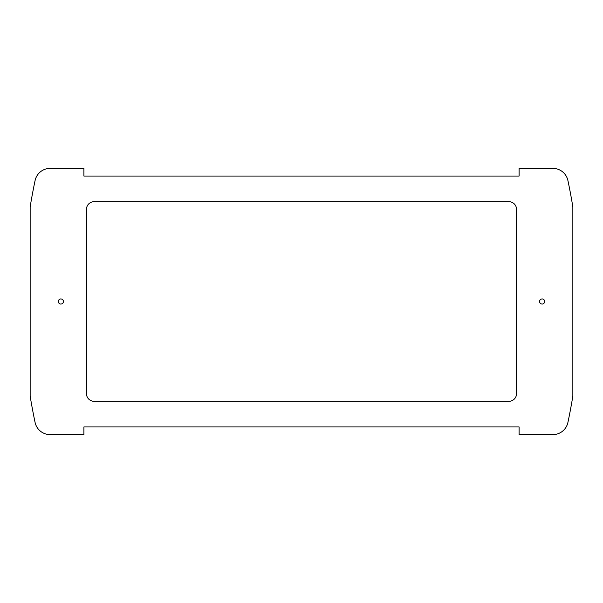 <?xml version="1.0" encoding="UTF-8"?>
<svg xmlns="http://www.w3.org/2000/svg" width="603" height="603" viewBox="0 0 603 603"><rect width="100%" height="100%" fill="white"/><g stroke="black" fill="none" stroke-linecap="round" stroke-linejoin="round"><path stroke-width="0.9" d="M572.85 206.919L572.85 396.081A586.222 586.222 0 0 1 567.92 422.424A15.361 15.361 0 0 1 552.891 434.612L519.093 434.612L519.093 426.939L83.907 426.939L83.907 434.612L50.109 434.612A15.361 15.361 0 0 1 35.08 422.424A586.222 586.222 0 0 1 30.15 396.081L30.15 206.919A586.222 586.222 0 0 1 35.08 180.576A15.361 15.361 0 0 1 50.109 168.388L83.907 168.388L83.907 176.061L519.093 176.061L519.093 168.388L552.891 168.388A15.361 15.361 0 0 1 567.92 180.576A586.222 586.222 0 0 1 572.85 206.919M516.53 209.347A7.681 7.681 0 0 0 508.849 201.666L94.151 201.666A7.681 7.681 0 0 0 86.47 209.347L86.47 393.653A7.681 7.681 0 0 0 94.151 401.334L508.849 401.334A7.681 7.681 0 0 0 516.53 393.653L516.53 209.347M544.69 301.5A2.563 2.563 0 0 0 540.853 299.284A2.563 2.563 0 0 0 540.853 303.716A2.563 2.563 0 0 0 544.69 301.5M63.428 301.5A2.563 2.563 0 0 0 59.591 299.284A2.563 2.563 0 0 0 59.591 303.716A2.563 2.563 0 0 0 63.428 301.5"/></g></svg>
